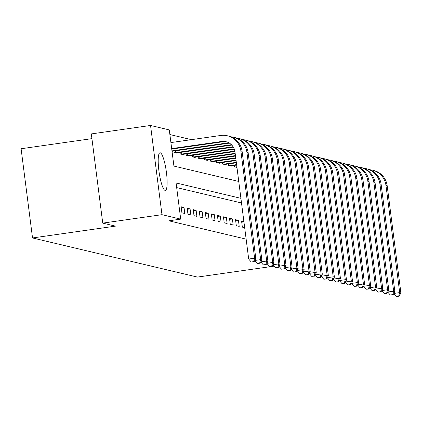 <?xml version="1.0" encoding="UTF-8"?>
<svg xmlns="http://www.w3.org/2000/svg" width="422" height="422" viewBox="0 0 422 422"><rect width="100%" height="100%" fill="white"/><g stroke="black" fill="none" stroke-linecap="round" stroke-linejoin="round"><path stroke-width="0.63" d="M165.076 190.401A19.011 3.619 -98.1 0 1 158.988 171.401A19.011 3.619 -98.1 0 1 159.98 152.769A19.011 3.619 -98.1 0 1 160.255 152.785A19.011 3.619 -98.1 0 1 166.347 171.786A19.011 3.619 -98.1 0 1 165.35 190.412A19.011 3.619 -98.1 0 1 165.076 190.401M91.927 138.643L21.1 148.744L32.531 237.961L197.433 277.08L274.052 266.15M32.531 237.961L115.443 226.134L102.746 223.122L91.321 133.911L150.543 125.466L169.28 129.907L173.917 166.078L238.752 181.46M191.409 139.656L169.876 134.549M173.996 151.034L174.186 152.521L177.087 153.207L177.045 152.896M180.041 152.469L180.231 153.956L183.132 154.642L183.09 154.325M186.086 153.903L186.276 155.391L189.177 156.077L189.135 155.76M192.131 155.333L192.321 156.82L195.222 157.512L195.18 157.195M198.171 156.768L198.366 158.255L201.268 158.946L201.225 158.63M204.216 158.203L204.412 159.69L207.313 160.381L207.271 160.065M210.262 159.637L210.451 161.125L213.358 161.811L213.316 161.499M216.307 161.072L216.497 162.56L219.398 163.245L219.361 162.929M222.352 162.507L222.542 163.994L225.443 164.68L225.406 164.364M228.397 163.936L228.587 165.429L231.488 166.115L231.451 165.799M234.442 165.371L234.632 166.859L236.953 167.413M240.915 198.335L176.079 182.958L180.711 219.123L168.869 220.811L246.142 239.147M241.511 202.977L176.67 187.595M181.908 212.804L184.81 213.49L184.034 207.46L181.133 206.775L181.908 212.804M187.954 214.234L190.855 214.925L190.079 208.895L187.178 208.21L187.954 214.234M193.999 215.668L196.9 216.359L196.124 210.33L193.223 209.639L193.999 215.668M200.044 217.103L202.945 217.794L202.17 211.765L199.268 211.074L200.044 217.103M206.084 218.538L208.99 219.224L208.215 213.2L205.314 212.509L206.084 218.538M212.129 219.973L215.03 220.659L214.26 214.629L211.359 213.943L212.129 219.973M218.174 221.408L221.075 222.093L220.305 216.064L217.404 215.378L218.174 221.408M224.219 222.837L227.12 223.528L226.35 217.499L223.449 216.813L224.219 222.837M230.264 224.272L233.166 224.963L232.395 218.934L229.494 218.248L230.264 224.272M236.309 225.707L239.211 226.398L238.441 220.368L235.539 219.677L236.309 225.707M243.905 221.666L241.584 221.112L242.355 227.142L244.676 227.69M102.746 223.122L161.974 214.677L150.543 125.466M180.711 219.123L161.974 214.677M181.275 207.856L184.034 207.46M187.321 209.291L190.079 208.895M193.366 210.726L196.124 210.33M199.406 212.155L202.17 211.765M205.451 213.59L208.215 213.2M211.496 215.025L214.26 214.629M217.541 216.46L220.305 216.064M223.586 217.894L226.35 217.499M229.631 219.329L232.395 218.934M235.676 220.764L238.441 220.368M241.722 222.194L243.932 221.882M171.68 148.607L221.571 141.491A12.185 11.932 103.3 0 1 234.964 151.862L248.69 259.039L254.614 258.195L240.883 151.018A18.283 17.898 -76.7 0 0 227.337 135.763A18.283 17.898 -76.7 0 0 220.801 135.467L170.905 142.578M171.738 149.061L222.784 141.781A12.185 11.932 103.3 0 1 226.53 141.85M253.601 261.666L251.232 262.004L254.086 261.782L253.601 261.666L254.614 258.195L255.822 258.48L242.096 151.303A18.283 17.898 -76.7 0 0 228.545 136.048L227.337 135.763M255.822 258.48L254.086 261.782M251.232 262.004L248.69 259.039M171.965 150.865L227.616 142.926A12.185 11.932 103.3 0 1 228.856 142.815M172.023 151.313L228.829 143.216A12.185 11.932 103.3 0 1 229.415 143.142M259.646 263.101L257.278 263.439L260.131 263.217L259.646 263.101L260.659 259.63L246.928 152.447A18.283 17.898 -76.7 0 0 233.382 137.197A18.283 17.898 -76.7 0 0 230.924 136.797M254.777 260.469L260.659 259.63L261.867 259.915L248.141 152.738A18.283 17.898 -76.7 0 0 234.59 137.482L233.382 137.197M261.867 259.915L260.131 263.217M257.278 263.439L254.761 260.501M175.494 150.818L175.726 152.622L231.388 144.683M175.726 152.622L174.972 152.706M176.296 153.022L231.783 145.089M265.691 264.536L263.323 264.874L266.176 264.652L265.691 264.536L266.704 261.06L252.973 153.882A18.283 17.898 -76.7 0 0 239.427 138.632A18.283 17.898 -76.7 0 0 236.969 138.226M260.822 261.898L266.704 261.06L267.912 261.35L254.181 154.172A18.283 17.898 -76.7 0 0 240.635 138.917L239.427 138.632M267.912 261.35L266.176 264.652M263.323 264.874L260.807 261.935M181.539 152.252L181.771 154.056L233.081 146.74M181.771 154.056L181.017 154.141M182.341 154.457L233.345 147.162M271.736 265.971L269.368 266.308L272.222 266.087L271.736 265.971L272.749 262.495L259.018 155.317A18.283 17.898 -76.7 0 0 245.472 140.062A18.283 17.898 -76.7 0 0 243.014 139.661M266.868 263.333L272.749 262.495L273.957 262.785L260.226 155.602A18.283 17.898 -76.7 0 0 246.68 140.352L245.472 140.062M273.957 262.785L272.222 266.087M269.368 266.308L266.852 263.37M187.584 153.687L187.816 155.491L234.189 148.876M187.816 155.491L187.062 155.576M188.386 155.892L234.358 149.314M277.781 267.406L275.413 267.743L278.267 267.516L277.781 267.406L278.794 263.929L265.063 156.752A18.283 17.898 -76.7 0 0 251.517 141.497A18.283 17.898 -76.7 0 0 249.059 141.096M272.913 264.768L278.794 263.929L280.002 264.219L266.271 157.037A18.283 17.898 -76.7 0 0 252.725 141.787L251.517 141.497M280.002 264.219L278.267 267.516M275.413 267.743L272.897 264.8M193.629 155.122L193.862 156.926L234.838 151.081M193.862 156.926L193.107 157.01M194.431 157.322L234.917 151.53M283.827 268.84L281.458 269.178L284.312 268.951L283.827 268.84L284.839 265.364L271.109 158.187A18.283 17.898 -76.7 0 0 257.562 142.931A18.283 17.898 -76.7 0 0 255.104 142.53M278.958 266.203L284.839 265.364L286.047 265.649L272.317 158.472A18.283 17.898 -76.7 0 0 258.77 143.216L257.562 142.931M286.047 265.649L284.312 268.951M281.458 269.178L278.942 266.235M199.675 156.557L199.907 158.361L235.149 153.334M199.907 158.361L199.152 158.445M200.476 158.756L235.207 153.782M289.872 270.27L287.503 270.607L290.357 270.386L289.872 270.27L290.885 266.799L277.154 159.621A18.283 17.898 -76.7 0 0 263.608 144.366A18.283 17.898 -76.7 0 0 261.149 143.965M285.003 267.638L290.885 266.799L292.093 267.084L278.362 159.906A18.283 17.898 -76.7 0 0 264.816 144.651L263.608 144.366M292.093 267.084L290.357 270.386M287.503 270.607L284.987 267.669M205.72 157.986L205.952 159.79L235.439 155.586M205.952 159.79L205.197 159.88M206.522 160.191L235.497 156.04M295.917 271.705L293.548 272.042L296.402 271.821L295.917 271.705L296.93 268.234L283.199 161.051A18.283 17.898 -76.7 0 0 269.653 145.801A18.283 17.898 -76.7 0 0 267.195 145.4M291.048 269.072L296.93 268.234L298.138 268.519L284.407 161.341A18.283 17.898 -76.7 0 0 270.861 146.086L269.653 145.801M298.138 268.519L296.402 271.821M293.548 272.042L291.032 269.104M211.765 159.421L211.997 161.225L235.729 157.844M211.997 161.225L211.243 161.309M212.567 161.626L235.787 158.292M301.962 273.139L299.594 273.477L302.442 273.256L301.962 273.139L302.975 269.669L289.244 162.486A18.283 17.898 -76.7 0 0 275.698 147.236A18.283 17.898 -76.7 0 0 273.24 146.835M297.093 270.507L302.975 269.669L304.183 269.953L290.452 162.776A18.283 17.898 -76.7 0 0 276.906 147.521L275.698 147.236M304.183 269.953L302.442 273.256M299.594 273.477L297.077 270.539M217.81 160.856L218.042 162.66L236.019 160.096M218.042 162.66L217.288 162.744M218.612 163.061L236.077 160.55M308.007 274.574L305.639 274.912L308.487 274.69L308.007 274.574L309.02 271.098L295.289 163.921A18.283 17.898 -76.7 0 0 281.743 148.665A18.283 17.898 -76.7 0 0 279.28 148.264M303.138 271.937L309.02 271.098L310.228 271.388L296.497 164.211A18.283 17.898 -76.7 0 0 282.951 148.955L281.743 148.665M310.228 271.388L308.487 274.69M305.639 274.912L303.117 271.974M223.855 162.291L224.087 164.095L236.304 162.354M224.087 164.095L223.333 164.179M224.657 164.496L236.362 162.802M314.052 276.009L311.684 276.347L314.532 276.125L314.052 276.009L315.065 272.533L301.334 165.355A18.283 17.898 -76.7 0 0 287.788 150.1A18.283 17.898 -76.7 0 0 285.325 149.699M309.184 273.372L315.065 272.533L316.273 272.823L302.542 165.64A18.283 17.898 -76.7 0 0 288.996 150.39L287.788 150.1M316.273 272.823L314.532 276.125M311.684 276.347L309.162 273.409M229.9 163.725L230.132 165.529L236.594 164.606M230.132 165.529L229.378 165.614M230.702 165.93L236.652 165.06M320.098 277.444L317.729 277.781L320.578 277.555L320.098 277.444L321.11 273.968L307.38 166.79A18.283 17.898 -76.7 0 0 293.828 151.535A18.283 17.898 -76.7 0 0 291.37 151.134M315.229 274.806L321.11 273.968L322.318 274.253L308.587 167.075A18.283 17.898 -76.7 0 0 295.041 151.82L293.828 151.535M322.318 274.253L320.578 277.555M317.729 277.781L315.208 274.838M235.945 165.16L236.178 166.964L236.884 166.859M236.178 166.964L235.423 167.049M326.143 278.873L323.769 279.216L326.623 278.989L326.143 278.873L327.156 275.402L313.425 168.225A18.283 17.898 -76.7 0 0 299.873 152.97A18.283 17.898 -76.7 0 0 297.415 152.569M321.274 276.241L327.156 275.402L328.363 275.687L314.633 168.51A18.283 17.898 -76.7 0 0 301.086 153.255L299.873 152.97M328.363 275.687L326.623 278.989M323.769 279.216L321.253 276.273M332.188 280.308L329.814 280.646L332.668 280.424L332.188 280.308L333.195 276.837L319.47 169.66A18.283 17.898 -76.7 0 0 305.918 154.405A18.283 17.898 -76.7 0 0 303.46 154.004M327.319 277.676L333.195 276.837L334.409 277.122L320.678 169.945A18.283 17.898 -76.7 0 0 307.132 154.689L305.918 154.405M334.409 277.122L332.668 280.424M329.814 280.646L327.298 277.708M338.228 281.743L335.859 282.081L338.713 281.859L338.228 281.743L339.241 278.272L325.515 171.089A18.283 17.898 -76.7 0 0 311.963 155.839A18.283 17.898 -76.7 0 0 309.505 155.438M333.364 279.111L339.241 278.272L340.454 278.557L326.723 171.379A18.283 17.898 -76.7 0 0 313.171 156.124L311.963 155.839M340.454 278.557L338.713 281.859M335.859 282.081L333.343 279.142M344.273 283.178L341.904 283.515L344.758 283.294L344.273 283.178L345.286 279.702L331.56 172.524A18.283 17.898 -76.7 0 0 318.009 157.269A18.283 17.898 -76.7 0 0 315.55 156.868M339.404 280.54L345.286 279.702L346.499 279.992L332.768 172.814A18.283 17.898 -76.7 0 0 319.217 157.559L318.009 157.269M346.499 279.992L344.758 283.294M341.904 283.515L339.388 280.577M350.318 284.613L347.95 284.95L350.803 284.729L350.318 284.613L351.331 281.136L337.6 173.959A18.283 17.898 -76.7 0 0 324.054 158.704A18.283 17.898 -76.7 0 0 321.596 158.303M345.449 281.975L351.331 281.136L352.539 281.427L338.813 174.244A18.283 17.898 -76.7 0 0 325.262 158.994L324.054 158.704M352.539 281.427L350.803 284.729M347.95 284.95L345.433 282.012M356.363 286.047L353.995 286.385L356.848 286.158L356.363 286.047L357.376 282.571L343.645 175.394A18.283 17.898 -76.7 0 0 330.099 160.138A18.283 17.898 -76.7 0 0 327.641 159.738M351.494 283.41L357.376 282.571L358.584 282.861L344.858 175.679A18.283 17.898 -76.7 0 0 331.307 160.429L330.099 160.138M358.584 282.861L356.848 286.158M353.995 286.385L351.479 283.442M362.408 287.482L360.04 287.82L362.894 287.593L362.408 287.482L363.421 284.006L349.69 176.829A18.283 17.898 -76.7 0 0 336.144 161.573A18.283 17.898 -76.7 0 0 333.686 161.172M357.539 284.845L363.421 284.006L364.629 284.291L350.904 177.113A18.283 17.898 -76.7 0 0 337.352 161.858L336.144 161.573M364.629 284.291L362.894 287.593M360.04 287.82L357.524 284.876M368.453 288.912L366.085 289.249L368.939 289.028L368.453 288.912L369.466 285.441L355.735 178.263A18.283 17.898 -76.7 0 0 342.189 163.008A18.283 17.898 -76.7 0 0 339.731 162.607M363.585 286.28L369.466 285.441L370.674 285.726L356.943 178.548A18.283 17.898 -76.7 0 0 343.397 163.293L342.189 163.008M370.674 285.726L368.939 289.028M366.085 289.249L363.569 286.311M374.499 290.347L372.13 290.684L374.984 290.463L374.499 290.347L375.511 286.876L361.781 179.693A18.283 17.898 -76.7 0 0 348.234 164.443A18.283 17.898 -76.7 0 0 345.776 164.042M369.63 287.714L375.511 286.876L376.719 287.16L362.989 179.983A18.283 17.898 -76.7 0 0 349.442 164.728L348.234 164.443M376.719 287.16L374.984 290.463M372.13 290.684L369.614 287.746M380.544 291.781L378.175 292.119L381.029 291.897L380.544 291.781L381.557 288.31L367.826 181.128A18.283 17.898 -76.7 0 0 354.28 165.878A18.283 17.898 -76.7 0 0 351.821 165.477M375.675 289.144L381.557 288.31L382.765 288.595L369.034 181.418A18.283 17.898 -76.7 0 0 355.488 166.162L354.28 165.878M382.765 288.595L381.029 291.897M378.175 292.119L375.659 289.181M386.589 293.216L384.22 293.554L387.074 293.332L386.589 293.216L387.602 289.74L373.871 182.562A18.283 17.898 -76.7 0 0 360.325 167.307A18.283 17.898 -76.7 0 0 357.867 166.906M381.72 290.579L387.602 289.74L388.81 290.03L375.079 182.853A18.283 17.898 -76.7 0 0 361.533 167.597L360.325 167.307M388.81 290.03L387.074 293.332M384.22 293.554L381.704 290.616M392.634 294.651L390.266 294.989L393.119 294.767L392.634 294.651L393.647 291.175L379.916 183.997A18.283 17.898 -76.7 0 0 366.37 168.742A18.283 17.898 -76.7 0 0 363.912 168.341M387.765 292.013L393.647 291.175L394.855 291.465L381.124 184.282A18.283 17.898 -76.7 0 0 367.578 169.032L366.37 168.742M394.855 291.465L393.119 294.767M390.266 294.989L387.749 292.05M398.679 296.086L396.311 296.423L399.165 296.197L398.679 296.086L399.692 292.61L385.961 185.432A18.283 17.898 -76.7 0 0 372.415 170.177A18.283 17.898 -76.7 0 0 369.957 169.776M393.81 293.448L399.692 292.61L400.9 292.894L387.169 185.717A18.283 17.898 -76.7 0 0 373.623 170.462L372.415 170.177M400.9 292.894L399.165 296.197M396.311 296.423L393.795 293.48M221.571 141.491L222.784 141.781M240.883 151.018L242.096 151.303M227.616 142.926L228.829 143.216M246.928 152.447L248.141 152.738M252.973 153.882L254.181 154.172M259.018 155.317L260.226 155.602M265.063 156.752L266.271 157.037M271.109 158.187L272.317 158.472M277.154 159.621L278.362 159.906M283.199 161.051L284.407 161.341M289.244 162.486L290.452 162.776M295.289 163.921L296.497 164.211M301.334 165.355L302.542 165.64M307.38 166.79L308.587 167.075M313.425 168.225L314.633 168.51M319.47 169.66L320.678 169.945M325.515 171.089L326.723 171.379M331.56 172.524L332.768 172.814M337.6 173.959L338.813 174.244M343.645 175.394L344.858 175.679M349.69 176.829L350.904 177.113M355.735 178.263L356.943 178.548M361.781 179.693L362.989 179.983M367.826 181.128L369.034 181.418M373.871 182.562L375.079 182.853M379.916 183.997L381.124 184.282M385.961 185.432L387.169 185.717"/></g></svg>
